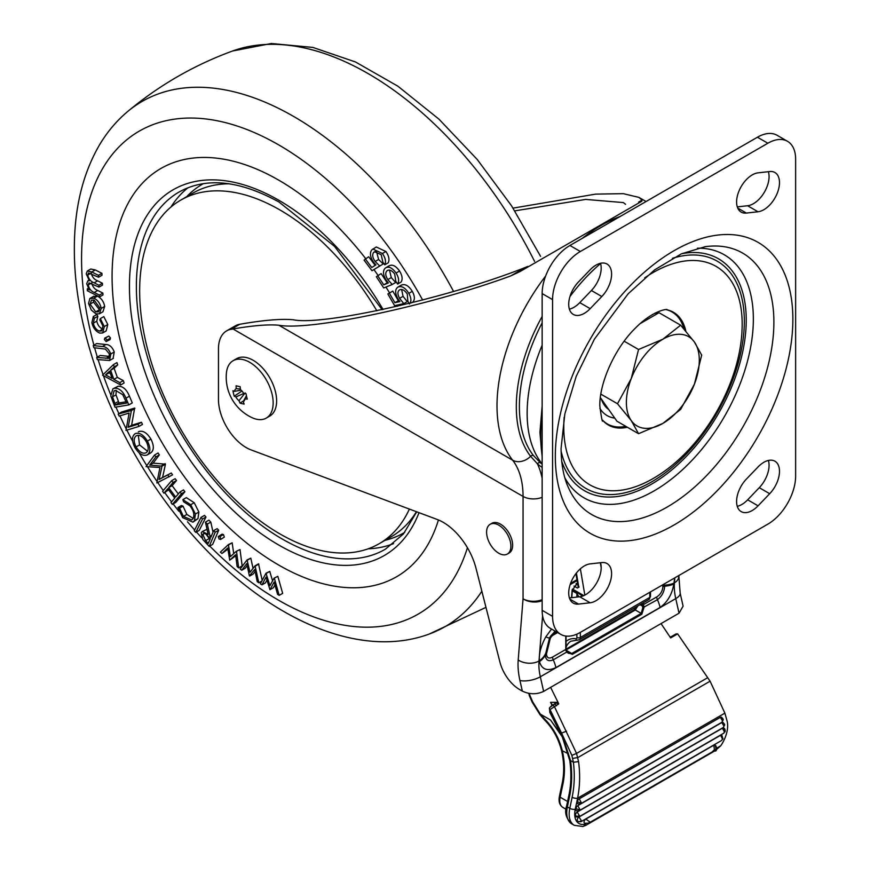 <?xml version="1.0" encoding="UTF-8"?>
<svg xmlns="http://www.w3.org/2000/svg" width="870" height="870" viewBox="0 0 870 870"><rect width="100%" height="100%" fill="white"/><g stroke="black" fill="none" stroke-linecap="round" stroke-linejoin="round"><path stroke-width="1.3" d="M542.151 467.375A134.926 77.898 -60 0 1 537.453 463.873A2.458 1.99 130.3 0 1 540.368 462.753A132.479 76.495 120 0 0 542.151 464.188M542.151 322.835A132.501 76.495 120 0 0 533.44 455.554L540.368 462.753M542.586 615.742L538.998 661.015A49.101 28.351 -120 0 0 540.335 676.795L543.63 691.389C536.659 694.608 529.558 694.521 522.337 691.117L519.586 689.529A29.46 17.008 60 0 1 499.891 661.95L476.01 568.295A49.101 28.351 -120 0 0 443.189 522.326A49.101 28.351 -120 0 0 437.164 519.455L251.06 449.899A39.28 22.685 60 0 1 218.468 399.493L218.468 348.881A39.28 22.685 60 0 1 226.602 330.894A39.28 22.685 60 0 1 231.105 329.284L232.986 328.958C253.17 325.5 268.46 324.26 278.878 325.239C310.318 331.111 429.682 305.718 510.733 275.921L520.01 271.549L641.777 201.253L642.038 200.111L638.939 197.403L623.344 193.662L595.624 194.119L513.061 208.126M637.83 605.955L635.296 609.99L641.201 613.404L642.799 607.728L642.332 606.031L643.691 605.792L644.018 607.434L641.832 614.231L572.395 654.327L566.642 652.108L553.244 659.841C548.47 661.809 545.816 660.243 545.294 655.154L549.546 637.84L550.275 638.362L546.447 654.12C546.871 657.981 548.916 658.971 552.57 657.067L565.761 649.455L565.761 636.035M566.87 651.782L568.686 653.381L566.642 652.108L565.946 650.14M678.839 575.527L680.144 593.057L683.102 606.162L679.046 613.198L675.751 598.614A49.101 28.351 60 0 1 674.424 582.824L674.815 577.854M543.63 691.389L679.046 613.198M226.602 330.894L235.281 325.88A39.28 22.685 60 0 1 239.794 324.271L241.664 323.944C264.371 320.062 281.575 318.659 293.299 319.769C323.096 326.098 450.475 297.344 525.611 267.318L527.938 266.383M625.595 204.319L623.344 202.579L585.662 199.415L514.812 210.866M542.151 478.304A112.948 65.206 -60 0 0 537.453 463.873L530.591 456.282A134.611 77.713 -60 0 1 542.151 316.43M674.685 577.93L673.826 584.02C672.108 594.264 667.529 602.073 660.091 607.456L555.919 667.594C547.241 671.52 541.76 669.519 539.476 661.591L539.378 660.787C538.911 653.577 541.053 645.605 545.805 636.894L551.526 629.043M522.337 691.117L519.934 680.503A63.836 36.855 60 0 1 518.205 659.982L523.055 598.788A14.736 9.211 4.5 0 0 542.151 600.648M643.539 602.66L643.539 604.552L656.741 596.929C660.384 594.623 662.429 591.274 662.864 586.902A4.915 2.871 179.3 0 1 664.691 586.217C664.245 591.861 661.82 596.352 657.415 599.702L642.799 607.728M662.864 586.902L662.766 584.814M555.256 631.196L550.764 635.926L556.354 631.827M545.805 636.894A24.556 2.131 -148.9 0 0 549.546 637.84L550.764 635.926A4.915 0.544 -145.5 0 0 551.341 636.709L550.275 638.362M678.73 576.951A14.736 9.211 -175.5 0 1 674.424 582.824L674.043 583.052A24.556 13.452 -169.7 0 1 664.713 585.173L664.691 586.217A24.556 13.246 -171.1 0 0 673.826 584.02M549.546 637.84L550.764 635.926M539.476 661.591A24.556 16.65 -3.1 0 0 545.294 655.154A4.915 2.795 0.7 0 1 546.447 654.12M546.48 653.12A4.915 2.686 -177.5 0 0 545.305 654.109A24.556 17.019 177.8 0 1 539.378 660.787L538.998 661.015A14.736 9.211 4.5 0 1 518.205 659.982M568.686 653.381L571.764 653.5L641.201 613.404A0.979 0.566 60 0 1 641.832 614.231M565.913 650.695A4.915 2.838 60 0 1 565.761 649.455A0.979 0.566 0 0 0 566.055 649.053L566.74 651.63M571.525 597.69L572.101 590.415A0.979 0.609 4.5 0 0 572.21 589.632M266.285 418.089L269.754 416.077A33.147 19.14 -120 0 0 275.605 392.413A33.147 19.14 -120 0 0 236.618 358.668L233.138 360.68A33.147 19.14 -120 0 0 226.374 373.393A44.653 44.653 0 0 0 251.887 417.589A33.147 19.14 -120 0 0 256.552 419.22A33.147 19.14 -120 0 0 266.285 418.089A33.147 19.14 -120 0 0 272.136 394.425A33.147 19.14 -120 0 0 242.871 359.549A33.147 19.14 -120 0 0 233.138 360.68M246.438 395.785L243.208 401.635A44.555 28.221 97 0 0 244.165 404.071A44.522 20.488 160.1 0 1 242.045 403.669A44.522 20.488 160.1 0 1 240.066 403.158A44.555 35.376 -70 0 1 239.011 400.689L245.144 392.903M243.926 393.414L235.857 396.927A7.362 4.252 -120 0 0 239.011 400.689M235.857 396.927A44.555 20.499 160.1 0 1 234.215 396.176A44.522 35.355 -70 0 1 232.964 390.728A44.555 13.344 -6.4 0 0 234.574 391.337L241.099 390.13M240.392 389.064L236.248 388.662A7.362 4.252 -120 0 0 234.574 391.337M236.248 388.662A44.555 35.376 -70 0 1 236.075 385.769A44.522 13.333 -6.4 0 0 238.054 386.258A44.522 13.333 -6.4 0 0 240.174 386.693A44.555 28.221 97 0 0 240.446 389.608A7.362 4.252 -120 0 1 243.611 393.37A44.555 13.344 -6.4 0 0 246.025 393.664A44.522 28.199 97 0 0 247.276 399.112A44.555 20.499 160.1 0 1 244.883 398.96L246.471 395.926M241.98 391.021L234.215 396.176M243.709 400.733L240.066 403.158M243.208 401.635A7.362 4.252 -120 0 0 244.524 400.254A7.362 4.252 -120 0 0 244.883 398.96M611.599 573.656A22.098 12.756 120 0 0 607.021 563.543A22.098 12.756 120 0 0 601.812 562.575L590.186 563.869A22.098 12.756 120 0 0 571.307 581.551A22.098 12.756 120 0 0 573.297 603.117A22.098 12.756 120 0 0 578.496 604.084L590.132 602.779A22.098 12.756 120 0 0 611.599 573.656M569.415 597.929L579.714 596.766A22.098 12.756 120 0 0 601.181 567.642A22.098 12.756 120 0 0 600.485 562.716M779.487 471.312A22.098 12.756 120 0 0 774.909 461.198A22.098 12.756 120 0 0 758.02 466.972L746.384 479.098A22.098 12.756 120 0 0 741.175 511.603A22.098 12.756 120 0 0 758.064 505.829L769.7 493.703A22.098 12.756 120 0 0 779.487 471.312M737.271 506.34A22.098 12.756 120 0 0 747.656 499.815L759.282 487.689A22.098 12.756 120 0 0 769.069 465.298A22.098 12.756 120 0 0 768.395 460.447M779.487 182.635A22.098 12.756 120 0 0 774.909 172.51A22.098 12.756 120 0 0 769.7 171.542L758.064 172.847A22.098 12.756 120 0 0 739.195 190.53A22.098 12.756 120 0 0 741.175 212.095A22.098 12.756 120 0 0 746.384 213.063L758.02 211.758A22.098 12.756 120 0 0 779.487 182.635M737.303 206.897L747.602 205.744A22.098 12.756 120 0 0 769.069 176.621A22.098 12.756 120 0 0 768.373 171.694M611.599 274.148A22.098 12.756 120 0 0 607.021 264.034A22.098 12.756 120 0 0 590.132 269.809L578.496 281.934A22.098 12.756 120 0 0 573.297 314.429A22.098 12.756 120 0 0 590.186 308.654L601.812 296.529A22.098 12.756 120 0 0 611.599 274.148M569.393 309.165A22.098 12.756 120 0 0 579.768 302.64L591.393 290.515A22.098 12.756 120 0 0 601.181 268.134A22.098 12.756 120 0 0 600.507 263.284M552.57 299.606L542.151 293.592L542.151 610.338L552.57 616.351A39.28 22.685 120 0 0 560.704 634.339A39.28 22.685 120 0 0 580.344 632.392L767.851 524.142A39.28 22.685 120 0 0 795.637 476.02L795.637 159.275A39.28 22.685 120 0 0 787.491 141.288A39.28 22.685 120 0 0 767.851 143.235L580.344 251.495A39.28 22.685 120 0 0 552.57 299.606L552.57 616.351M542.151 293.592A39.28 22.685 -60 0 1 569.926 245.481L580.344 251.495M767.851 143.235L757.433 137.221L569.926 245.481M757.433 137.221A39.28 22.685 -60 0 1 777.073 135.274L787.491 141.288M560.704 634.339L550.286 628.325A39.28 22.685 -60 0 1 542.151 610.338M510.897 546.186A17.183 9.918 60 0 1 507.34 554.059A17.183 9.918 60 0 1 498.749 553.211A17.183 9.918 60 0 1 486.591 532.157A17.183 9.918 60 0 1 490.158 524.295A17.183 9.918 60 0 1 498.749 525.143A17.183 9.918 60 0 1 510.897 546.186M490.158 524.295L491.887 523.283A17.183 9.918 60 0 1 500.489 524.142A17.183 9.918 60 0 1 511.712 539.28A17.183 9.918 60 0 1 509.08 553.059L507.34 554.059M677.632 633.882L676.033 633.915L671.51 636.525A4.915 2.838 60 0 1 673.217 636.438L677.632 633.882L710.094 681.199L724.884 713.139L727.015 720.773A24.556 14.181 -60 0 1 720.708 745.818L715.129 750.701L585.858 825.336L584.857 824.26A3.926 2.849 78.3 0 1 582.878 826.5A3.926 2.849 78.3 0 1 582.867 826.5L585.858 825.336M671.499 636.525L671.499 636.525A4.915 2.838 60 0 1 671.51 636.525L676.033 633.915M550.079 707.299L553.951 704.395A4.915 2.838 60 0 1 554.157 704.298L557.311 702.351L558.747 703.841L550.014 709.605A2.458 1.599 -158.2 0 1 549.459 707.93L549.807 712.367L562.216 736.727L569.774 760.521C571.492 772.669 571.209 784.261 568.893 795.289A2.458 0.99 -168.1 0 0 569.622 796.224L567.36 806.936A24.556 14.181 120 0 0 571.818 823.912L574.243 825.315A24.556 14.181 -60 0 1 569.796 808.339L572.134 797.257C574.461 786.088 574.874 774.42 573.384 762.24L571.862 755.388L561.792 733.551L550.014 709.605L549.807 712.367M552.58 705.211L550.547 702.34L557.311 702.351M529.069 693.433L532.701 701.916L540.335 714.118L544.816 719.207C553.113 727.57 558.91 737.901 562.194 750.201C564.924 761.87 565.174 773.147 562.944 784.044L560.16 797.203A14.736 8.504 120 0 0 562.836 807.382C559.551 805.152 558.409 801.455 559.432 796.268A2.458 0.99 11.9 0 0 560.16 797.203L567.588 801.487M561.552 735.4L550.492 719.979L562.303 736.923M550.275 712.019L562.694 736.368L570.535 760.597L573.384 762.24L578.561 761.62C580.246 774.343 579.92 786.523 577.593 798.182A3.926 1.577 -168.1 0 1 572.134 797.257M550.623 687.343L558.747 703.841M558.333 704.276A2.458 1.37 -137.9 0 0 556.126 703.058A4.915 3.948 16.6 0 0 553.983 704.374L552.211 705.418A2.458 1.414 -120 0 1 554.56 706.886L576.538 753.431L578.561 761.62M661.048 623.594L670.639 637.917L673.217 636.438M579.246 798.823L720.349 717.358L722.524 720.915L721.98 722.23L580.551 803.88L581.225 802.488L579.246 798.823A2.458 1.414 -60 0 0 577.571 801.259L577.375 802.173L577.571 801.259M577.8 805.674L721.795 722.546L723.971 726.091L723.427 727.407L579.105 810.731L579.779 809.339L577.8 805.674A2.458 1.414 -60 0 0 576.125 808.11L575.929 809.024L576.125 808.11M577.212 812.036L722.383 728.212L724.427 731.844L723.775 733.214L578.757 816.941L579.333 815.614L577.212 812.036A2.458 1.414 -60 0 0 575.483 815.233A19.64 11.343 -60 0 0 575.581 816.093L575.483 815.233M578.985 817.017L720.61 735.259L722.459 738.989L721.687 740.435L580.856 821.748L581.29 820.497L578.985 817.017A2.458 1.414 -60 0 0 577.462 818.931A2.458 1.414 -60 0 0 577.506 820.932A19.64 11.343 -60 0 0 578.039 821.541L577.506 820.932M585.282 823.324A2.458 1.414 -60 0 1 584.553 823.237A2.458 1.414 -60 0 1 584.172 821.269A2.458 1.414 -60 0 1 585.782 819.116L713.813 745.198L714.422 749.657L712.16 751.952L588.849 823.009A2.458 1.631 66.8 0 1 588.653 823.074M585.782 819.116L589.61 821.715M574.015 586.065L577.375 588.011L579.137 586.989M722.013 717.87A2.458 1.414 120 0 0 721.578 717.239A2.458 1.414 120 0 0 720.349 717.358M580.551 803.88L577.821 803.869A2.458 1.414 -60 0 1 577.375 802.173M723.47 723.046A2.458 1.414 120 0 0 723.024 722.415A2.458 1.414 120 0 0 721.795 722.546M579.105 810.731L576.375 810.72A2.458 1.414 -60 0 1 575.929 809.024M724.003 730.093L723.612 728.092C725.95 728.005 725.406 736.618 723.612 728.092A2.458 1.414 120 0 0 722.383 728.212M578.757 816.941L576.071 816.908A2.458 1.414 -60 0 1 575.581 816.093M721.828 735.139L722.981 738.967L721.828 735.139A2.458 1.414 120 0 0 720.61 735.259M580.856 821.748L578.224 821.682A2.458 1.414 -60 0 1 578.039 821.541M714.422 749.657A2.458 1.164 52.2 0 1 714.183 750.592C716.151 750.397 716.434 748.559 715.031 745.068A2.458 1.414 120 0 0 713.813 745.198M578.865 596.863L576.875 593.471L572.319 590.839M572.427 589.643L582.78 596.026M580.932 596.57A4.915 3.273 69.2 0 1 582.073 595.624A4.915 3.273 69.2 0 1 582.073 595.613L582.4 595.537M559.432 796.268L562.216 783.109A2.458 0.99 11.9 0 0 562.944 784.044M589.61 822.009A2.458 1.631 66.8 0 1 588.86 823.009A2.458 1.631 66.8 0 1 588.849 823.009M714.107 750.125A2.458 1.174 54.2 0 1 713.824 750.864L713.824 750.864A2.458 1.174 54.2 0 1 713.389 750.973M670.009 636.981L670.313 636.949A4.915 0.674 84.3 0 1 670.324 636.949A4.915 0.674 84.3 0 1 670.803 637.83L670.531 637.851M566.511 731.191L560.563 733.464M707.723 677.686L576.538 753.431L571.862 755.388M710.094 681.199L577.908 757.52L572.764 758.401M608.695 409.498A51.558 29.765 -60 0 1 601.279 398.949M644.648 319.845A51.558 29.765 -60 0 1 648.052 319.051M638.547 433.695L662.853 423.418L680.644 409.389L694.423 384.138L701.698 355.134L694.423 342.04L680.644 325.184L662.853 339.224A51.558 29.765 -60 0 1 694.423 342.04A51.558 29.765 -60 0 1 694.423 384.138A51.558 29.765 -60 0 1 662.853 423.418A51.558 29.765 -60 0 1 631.272 420.601L638.547 433.695L616.939 421.221L600.343 397.601M640.048 323.673L659.036 312.711L680.644 325.184M662.853 339.224A51.558 29.765 120 0 0 631.272 378.504L617.493 403.745L631.272 420.601A51.558 29.765 -60 0 1 631.272 378.504L638.547 349.49L662.853 339.224M624.192 341.203L638.547 349.49M600.833 394.132L617.493 403.745M542.151 463.906A135.046 77.963 -60 0 1 527.198 417.089A135.046 77.963 -60 0 1 542.151 345.205M569.97 296.518A135.046 77.963 -60 0 1 600.583 263.534M279.683 565.609A235.705 136.09 60 0 1 124.943 357.972A235.705 136.09 60 0 1 160.896 168.486A235.705 136.09 60 0 1 277.813 179.622A235.705 136.09 60 0 1 365.617 258.52A235.705 136.09 -120 0 0 160.896 168.486A235.705 136.09 -120 0 0 112.078 277.476A235.705 136.09 -120 0 0 215.401 514.061A235.705 136.09 -120 0 0 396.6 576.745A235.705 136.09 60 0 1 279.683 565.609M373.948 269.613A235.705 136.09 60 0 1 378.048 275.377A235.705 136.09 -120 0 0 373.948 269.613M385.899 287.067A235.705 136.09 60 0 1 389.619 292.929A235.705 136.09 -120 0 0 385.899 287.067M396.937 305.152A235.705 136.09 60 0 1 397.557 306.24A235.705 136.09 -120 0 0 396.937 305.152M438.426 519.955A235.705 136.09 60 0 1 396.6 576.745A235.705 136.09 -120 0 0 438.426 519.955M376.492 251.419L378.613 259.477L383.191 263.98L372.001 270.744L364.062 260.097L368.684 256.737L375.133 265.383M365.215 258.749L371.751 267.514L375.96 264.861L373.578 262.24C370.152 257.128 369.554 253.007 371.762 249.897L376.297 246.993L385.888 251.506C388.901 255.845 389.684 259.608 388.248 262.794L384.779 264.806L382.898 262.272L381.18 254.671L374.491 251.734L373.6 252.485L375.481 251.408M377.645 275.616L383.746 284.838L388.39 282.913L386.106 280.096C382.952 274.768 382.669 270.777 385.236 268.123C388.531 265.97 392.142 267.601 396.067 273.017C398.851 277.552 399.363 281.238 397.601 284.077L395.839 281.412L394.675 273.963C391.815 270.265 389.227 269.211 386.943 270.831C385.116 272.81 385.399 275.725 387.803 279.585L392.218 284.501L383.746 287.948L376.329 276.725L381.125 273.604L387.226 282.837L388.009 282.511M388.705 266.111C392 263.969 395.611 265.6 399.547 271.005C402.331 275.551 402.843 279.237 401.07 282.076L397.601 284.077M389.499 270.102L391.272 277.584L395.687 282.489L392.218 284.501M409.128 303.467L407.845 301.248L407.28 294.027C404.604 290.112 401.994 288.742 399.46 289.938C397.372 291.548 397.416 294.343 399.591 298.345L403.778 303.63L394.61 305.664L387.835 293.973L392.783 291.102L398.362 300.715L399.091 300.552M389.314 293.103L394.893 302.716L399.906 301.575L397.764 298.573C394.936 293.07 394.991 289.264 397.905 287.122L401.374 285.121C405.018 283.566 408.661 285.643 412.304 291.341C414.816 296.039 415.033 299.595 412.924 302.021L411.39 302.901M401.625 289.503L403.06 296.344L407.247 301.629L403.778 303.63M204.493 515.388L205.983 517.019L199.241 530.406L195.761 532.407L194.271 530.765L201.013 517.389L204.493 515.388M177.937 507.514L179.557 508.134L183.407 516.432L191.748 519.988L193.042 518.683C194.739 514.953 193.706 510.657 189.932 505.785L183.559 501.74L182.874 499.641L186.343 497.629L194.217 502.719L198.882 512.028L197.968 518.607L192.955 522.174L182.667 517.672L177.937 507.514L181.406 505.513L183.026 506.133L186.876 514.431L193.194 518.422M163.951 493.159L162.57 491.3L171.662 480.675L173.043 482.524L168.66 487.657L175.653 497.042L180.046 491.909L183.516 489.908L184.897 491.757L175.805 502.392L172.325 504.393L170.944 502.545L174.761 498.086L167.769 488.701L163.951 493.159L168.584 489.799M171.662 480.675L175.142 478.674L176.523 480.523L172.129 485.656L178.306 493.942M162.57 477.489L171.314 473.008L172.554 474.879L156.861 482.959L159.96 467.494L146.051 466.614L154.599 454.988L158.079 452.987L159.34 454.901L153.163 463.112L165.463 464.156L162.57 477.489L159.101 479.49L171.314 473.008M138.373 431.814L138.721 431.607C142.898 430.237 146.954 432.727 150.912 439.078C154.208 445.766 154.11 450.399 150.619 452.965L147.15 454.977C143.006 456.369 138.939 453.922 134.97 447.626C131.609 440.862 131.707 436.185 135.252 433.608C139.417 432.249 143.485 434.739 147.443 441.079C150.727 447.767 150.63 452.4 147.15 454.977M113.459 364.606L116.928 362.605L117.733 364.878L114.111 368.271L117.33 377.384L123.29 380.614L124.127 382.974L120.647 384.975L102.54 375.187L113.459 364.606L114.264 366.879L110.631 370.272L113.85 379.385L119.821 382.615L120.647 384.975M91.709 282.902C92.546 286.708 94.558 289.231 97.734 290.471L102.888 293.092L102.975 294.941L99.506 296.953L87.348 290.743L87.25 288.894L88.218 288.34M87.25 288.894L89.349 289.971L86.695 283.783L87.772 280.912L89.392 280.705L86.206 273.887L87.304 271.016L90.784 269.015L95.276 269.95L101.92 273.332L102.007 275.235L98.538 277.236L88.512 272.962L87.75 275.029L90.752 273.3M91.219 273.028C92.155 277.019 94.286 279.618 97.647 280.825L102.41 283.261L102.497 285.099L99.017 287.1L88.99 282.88L88.229 284.903L91.219 283.174M93.275 296.561L97.353 296.159C101.268 298.073 103.715 301.498 104.683 306.425L102.921 311.808L99.452 313.809L95.961 313.842L91.339 310.09L88.555 303.543L89.806 298.562L93.819 296.17M93.329 316.495L94.373 318.279L93.318 323.183C94.243 327.153 96.233 329.784 99.3 331.1L101.67 330.915L102.921 326.043L99.822 319.921L100.322 318.594L104.324 326.544L102.671 332.949L99.778 333.112C95.722 331.383 93.09 327.903 91.872 322.672L93.329 316.495L96.809 314.494L97.842 316.278L96.798 321.171C97.712 325.141 99.702 327.783 102.769 329.088L102.921 329.132M100.322 318.594L103.791 316.593L107.793 324.532L106.14 330.937L102.671 332.949M108.793 336.048L105.313 338.06L107.053 340.083L106.151 341.562L104.422 339.539L104.759 338.115L108.793 336.048L110.533 338.082L109.631 339.561M96.711 357.461L108.783 358.288L109.37 353.938L105.444 349.098L93.829 347.695L93.21 345.575L102.377 346.521C105.999 346.543 108.793 349.022 110.784 353.97L109.598 360.474L97.331 359.582L96.711 357.461L100.18 355.46L109.663 356.439M93.21 345.575L96.679 343.574L105.846 344.52C109.468 344.531 112.273 347.01 114.253 351.969L113.067 358.473M112.882 388.857L118.059 386.269C122.757 385.997 126.552 389.303 129.456 396.187L132.294 402.897L128.825 404.909L115.014 407.214L110.762 395.894L112.882 388.857L114.59 388.27C119.277 387.998 123.083 391.304 125.987 398.199L129.456 396.187M131.609 425.267L141.462 422.254L142.495 424.397L139.015 426.409L125.976 430.4L129.119 413.054L119.136 416.099L118.146 414.055L121.615 412.043L134.654 408.052L131.609 425.267L128.129 427.279L137.993 424.255L141.462 422.254M213.683 530.646L217.152 528.634L218.685 530.211L212.682 544.37L209.202 546.371L202.797 539.487L201.253 532.766L202.264 531.526L208.137 534.387L205.44 522.141L207.332 524.099L210.018 536.333L210.888 537.225L213.683 530.646L215.205 532.212L218.685 530.211M202.264 531.526L207.017 529.275M205.44 522.141L208.92 520.14L210.801 522.087L213.019 532.19M218.229 536.605L219.969 536.562L220.86 539.085L219.12 539.128L218.229 536.605L222.046 534.147L223.438 534.561L224.329 537.084L220.523 539.541L224.329 537.084M229.702 560.182L227.744 547.98L221.948 553.516L220.36 552.145L228.408 544.576L230.376 556.659L236.259 551.341L240.011 549.568L242.164 565.913L238.684 567.914L237.118 566.577L235.607 554.745L229.702 560.182L235.737 555.81M227.907 549.133L221.948 553.516M228.408 544.576L232.17 542.815L233.715 553.646M255.051 565.837L258.814 582.813L257.215 581.639L254.736 569.502L249.385 575.853L246.732 563.597L241.773 570.241L240.153 569.056L247.047 559.943L249.984 572.275L255.051 565.837L258.52 563.836L262.196 580.377M255.138 571.47L253.137 574.059L249.657 576.06M247.178 565.652L245.242 568.24L241.773 570.241M247.047 559.943L250.821 558.159L253.05 568.382M269.961 589.708L266.046 577.104L261.99 584.836L260.358 583.846L266.002 573.232L269.917 585.684L274.072 578.158L277.834 576.332L282.663 593.351L279.194 595.352L277.584 594.373L274.115 582.041L269.961 589.708L273.43 587.696L274.931 584.934M266.916 580.072L265.47 582.835L261.99 584.836M266.002 573.232L269.776 571.405L272.56 580.888M88.229 284.903C89.077 288.709 91.089 291.233 94.264 292.472L99.408 295.104L102.888 293.092M99.408 295.104L99.506 296.953M87.75 275.029C88.675 279.02 90.817 281.619 94.167 282.826L98.93 285.262L102.41 283.261M98.93 285.262L99.017 287.1M87.304 271.016L91.807 271.951L98.451 275.344L101.92 273.332M98.451 275.344L98.538 277.236M89.806 298.562L93.873 298.16C97.799 300.074 100.235 303.499 101.214 308.426L99.452 313.809M90.067 304.13L95.733 311.884L98.484 311.841L99.745 307.86L94.167 300.15L91.48 300.139L90.067 304.13L93.536 302.118L99.691 310.035M101.214 308.426L104.683 306.425M93.873 298.16L97.353 296.159M93.612 299.965L93.536 302.118M95.733 311.884L99.202 309.872M104.324 326.544L107.793 324.532M99.3 331.1L102.769 329.088M93.318 323.183L96.798 321.171M94.373 318.279L97.842 316.278M107.053 340.083L110.533 338.082M110.185 339.496L106.151 341.562M110.784 353.97L114.253 351.969M107.891 358.538L109.359 357.69M105.542 374.894L112.11 378.461L109.555 371.229L105.542 374.894L109.022 372.893L110.414 373.643M119.821 382.615L123.29 380.614M113.85 379.385L117.33 377.384M110.631 370.272L114.111 368.271M114.264 366.879L117.733 364.878M109.87 372.11L109.022 372.893M125.987 398.199L128.825 404.909M126.661 403.104L122.724 394.665L115.514 390.402L114.111 390.891L112.513 396.883L115.503 404.974L126.661 403.104M114.59 388.27L118.059 386.269M115.503 404.974L118.972 402.962L126.106 401.777M116.243 390.336L115.982 394.882L118.972 402.962M112.513 396.883L115.982 394.882M137.993 424.255L139.015 426.409M118.146 414.055L131.413 410.531L134.883 408.519M131.413 410.531L128.129 427.279M131.185 410.064L134.654 408.052M147.498 454.771L150.619 452.965M146.171 452.748L145.975 452.857C148.814 450.823 148.922 447.126 146.312 441.742C143.093 436.566 139.787 434.554 136.416 435.707C133.567 437.751 133.458 441.492 136.079 446.941C139.331 452.041 142.626 454.01 145.975 452.857L146.095 452.791M147.443 441.079L150.912 439.078M138.286 435.294L139.559 444.929L147.574 451.28M136.079 446.941L139.559 444.929M167.845 475.009L169.084 476.88M154.599 454.988L155.871 456.902L149.683 465.124L161.994 466.157L165.463 464.156M161.994 466.157L159.101 479.49M161.668 465.667L165.137 463.666M149.683 465.124L153.163 463.112M155.871 456.902L159.34 454.901M180.046 491.909L181.428 493.768L184.897 491.757M181.428 493.768L172.325 504.393M168.66 487.657L172.129 485.656M173.043 482.524L176.523 480.523M182.874 499.641L190.737 504.72L195.402 514.029L194.499 520.608L197.968 518.607M194.499 520.608L192.955 522.174M195.402 514.029L198.882 512.028M190.737 504.72L194.217 502.719M183.407 516.432L186.876 514.431M179.557 508.134L183.026 506.133M201.013 517.389L202.514 519.031L205.983 517.019M202.514 519.031L195.761 532.407M215.205 532.212L209.202 546.371M208.267 543.413L210.312 538.595L207.691 535.876C205.624 533.43 204.004 532.94 202.84 534.397L205.581 540.64L208.267 543.413M203.471 533.636L202.84 534.397L204.439 533.484M210.018 536.333L211.671 535.376M207.332 524.099L210.801 522.087M206.266 534.517L209.909 539.53M219.969 536.562L223.438 534.561M236.259 551.341L240.011 549.568M236.542 551.58L238.684 567.914M228.69 544.827L232.17 542.815M255.345 566.055L258.814 564.054M258.814 582.813L261.826 581.073M247.352 560.171L250.821 558.159M274.072 578.158L277.834 576.332M274.365 578.343L279.194 595.352M266.296 573.406L269.776 571.405M399.591 298.345L403.06 296.344M397.905 287.122C401.548 285.567 405.181 287.644 408.835 293.342L412.304 291.341M408.835 293.342C411.347 298.051 411.553 301.607 409.455 304.022M394.893 302.716L398.362 300.715M387.803 279.585L391.272 277.584M387.444 270.472L387.987 270.222M396.067 273.017L399.547 271.005M385.236 268.123L389.336 265.676M383.746 284.838L387.226 282.837M373.6 252.485C372.034 254.801 372.556 257.792 375.144 261.478L379.722 265.981L383.191 263.98M379.722 265.981L372.001 270.744M375.144 261.478L378.613 259.477M372.817 248.994L382.419 253.507L385.888 251.506M382.419 253.507C385.421 257.846 386.215 261.609 384.779 264.806M409.389 509.08A198.393 114.535 60 0 1 379.124 543.739A198.393 114.535 60 0 1 223.525 487.678A198.393 114.535 60 0 1 180.742 200.122A198.393 114.535 60 0 1 336.342 256.193A198.393 114.535 60 0 1 376.851 310.775M416.425 511.701A198.393 114.535 60 0 1 391.282 536.725L379.124 543.739M180.742 200.122L192.89 193.107A198.393 114.535 60 0 1 229.365 183.809M533.44 455.554A2.458 1.947 -37.9 0 0 530.591 456.282A14.736 11.712 142.1 0 1 512.637 460.197L278.878 325.239M554.929 631A24.556 14.181 -120 0 1 554.538 631.609L553.037 633.741A4.915 2.838 -120 0 0 552.57 635.47L551.341 636.709M557.616 632.555L552.57 635.47M552.57 657.067A4.915 2.838 -120 0 0 553.244 659.841A24.556 14.181 -120 0 1 555.919 667.594M542.151 599.647A14.736 8.504 0 0 1 523.055 598.788L523.055 496.433L232.986 328.958M542.151 497.292A14.736 8.504 180 0 1 523.055 496.433A98.212 56.702 120 0 0 512.637 460.197A147.313 85.053 -60 0 1 545.631 276.029M570.579 583.379L576.973 579.692M582.247 238.369A147.313 85.053 -60 0 1 620.114 216.499M638.613 202.079L642.038 200.111M510.733 275.921L525.611 267.318M231.105 329.284L239.794 324.271M572.101 590.415L577.517 582.889M577.125 580.605L570.144 584.64M519.934 680.503A14.736 5.699 -12.7 0 0 540.335 676.795L675.751 598.614A14.736 5.699 167.3 0 0 680.144 593.057M660.091 607.456A24.556 14.181 -120 0 0 657.415 599.702A4.915 2.838 -120 0 1 656.741 596.929M640.015 604.693L642.332 606.031A5.894 3.404 60 0 1 642.158 604.552A0.979 0.566 0 0 0 643.539 604.552A4.915 2.838 -120 0 0 643.691 605.792M662.831 585.945A4.915 2.98 177.4 0 1 664.713 585.173M642.158 604.552L642.158 603.465M566.196 650.281L571.764 653.5A0.979 0.566 60 0 1 572.395 654.327M566.055 649.14L634.067 609.87A2.458 1.414 60 0 1 635.296 609.99L566.131 649.933M566.055 636.079L566.055 649.053A0.979 0.566 0 0 0 565.761 648.65M576.625 583.411A0.979 0.566 60 0 1 576.038 583.792M542.151 455.423A153.076 88.381 -60 0 1 540.683 435.772A153.076 88.381 -60 0 1 542.151 414.424M697.381 248.211A140.32 81.008 -60 0 1 753.355 319.007A140.32 81.008 -60 0 1 676.327 475.15A140.32 81.008 -60 0 1 564.837 477.782M681.678 253.714A133.936 77.332 -60 0 1 746.242 320.106A133.936 77.332 -60 0 1 666.801 473.9A133.936 77.332 -60 0 1 561.748 461.426M672.423 258.314A131.239 75.766 -60 0 1 744.328 321.204A131.239 75.766 -60 0 1 662.048 475.172A131.239 75.766 -60 0 1 561.117 451.117M644.735 277.824A126.139 72.83 -60 0 1 742.175 324.129A126.139 72.83 -60 0 1 742.077 328.827C740.348 383.594 703.591 447.278 657.013 476.184A126.139 72.83 -60 0 1 563.782 427.116A126.139 72.83 -60 0 1 564.162 417.382M627.4 427.257A65.098 37.584 -60 0 1 602.79 420.438C602.432 423.07 601.442 418.198 599.811 405.855C599.43 382.68 614.992 348.109 635.046 328.458C654.349 308.665 669.519 308.926 666.703 309.742A65.098 37.584 -60 0 1 685.821 331.089M666.42 309.709A64.663 37.334 -60 0 1 683.95 328.925M654.805 313.243A57.54 33.223 -60 0 1 657.676 313.504M663.658 315.375A57.54 33.223 -60 0 1 665.67 316.539M567.447 485.351A150.945 87.152 120 0 0 686.517 493.834A150.945 87.152 120 0 0 773.887 322.183A150.945 87.152 120 0 0 705.244 246.678L681.373 253.844L654.675 269.841L628.194 293.734L594.417 339.126L576.201 376.362L564.847 413.913L561.085 448.365C561.193 463.057 563.303 475.39 567.447 485.351M792.864 319.246A167.953 96.972 -60 0 1 674.098 524.958A167.953 96.972 -60 0 1 555.332 456.38A167.953 96.972 -60 0 1 674.098 250.68A167.953 96.972 -60 0 1 792.864 319.246M625.791 426.333A64.663 37.334 -60 0 1 602.616 420.21M614.753 418.111A57.54 33.223 -60 0 1 599.876 408.4M579.768 302.64L590.186 308.654M591.393 290.515L601.812 296.529M737.738 208.071L746.384 213.063M747.602 205.744L758.02 211.758M759.282 487.689L769.7 493.703M747.656 499.815L758.064 505.829M579.714 596.766L590.132 602.779M569.85 599.093L578.496 604.084M578.137 639.939A2.458 1.838 -82.7 0 1 577.191 640.146L570.948 641.201A29.46 17.008 -120 0 0 566.055 647.323M566.055 641.505A31.918 18.433 60 0 1 575.766 638.711A2.458 1.414 -120 0 0 576.875 637.482L576.875 634.143M576.875 597.092L576.875 593.471A4.915 2.838 120 0 0 576.592 592.046M568.491 753.844L561.476 750.353C558.355 738.38 552.787 728.331 544.783 720.197A2.458 0.968 -44.3 0 1 544.816 719.207M550.492 719.979L540.335 714.118A2.458 0.696 -38.1 0 0 540.129 714.868L532.222 702.231L532.701 701.916M635.459 607.325A29.46 17.008 -120 0 0 634.882 609.25M528.416 693.314L529.743 695.206M600.354 562.738L601.181 567.577M720.708 745.818L716.032 748.526M724.884 713.139L577.593 798.182L575.244 809.252A20.63 11.908 120 0 0 584.857 824.26L585.945 823.629M580.344 632.392L580.344 637.482L649.792 597.385A4.915 2.838 60 0 1 648.781 599.637L579.333 639.733A4.915 2.838 60 0 0 580.344 637.482A2.458 1.414 180 0 1 576.875 637.482M649.792 592.296L649.792 597.385A2.458 1.414 -0 0 0 650.51 596.385L648.781 599.637M568.893 795.289L566.631 806.001A2.458 0.99 -168.1 0 0 567.36 806.936L569.796 808.339A3.926 1.577 -168.1 0 0 575.244 809.252M569.774 760.521L570.535 760.597C572.297 772.984 571.992 784.86 569.622 796.224M572.547 589.088L583.813 595.602M580.377 568.817L584.836 595.102M576.397 573.036L578.8 587.185M579.333 639.733L577.191 640.146A2.458 1.838 -82.7 0 1 575.766 638.711M581.736 596.363A4.915 2.838 60 0 1 582.182 595.667M552.135 705.45L550.547 702.34M589.338 821.867A2.458 1.631 69.2 0 1 588.468 823.161L584.553 823.237M578.115 821.443A2.458 1.968 -41.2 0 0 581.29 820.497M575.875 815.864A2.458 1.588 -6.8 0 0 579.333 815.614M576.375 808.763A2.458 0.99 11.9 0 0 579.779 809.339M577.821 801.922A2.458 0.99 11.9 0 0 581.225 802.488M552.211 705.418L554.157 704.298A2.458 1.414 -120 0 1 556.506 705.766M715.031 745.068L715.793 745.742C716.032 745.514 717.859 752.854 714.183 750.592L714.183 750.592A2.458 1.164 52.2 0 1 713.976 750.69M721.687 740.435L722.459 738.989M723.775 733.214L725.134 731.104A2.458 1.229 -174 0 1 724.427 731.844M723.905 723.59A2.458 1.74 164.4 0 1 724.601 724.427A2.458 1.74 164.4 0 1 724.601 724.438A2.458 1.74 164.4 0 1 723.971 726.091M722.459 718.413A2.458 1.74 164.4 0 1 723.155 719.251L723.155 719.251A2.458 1.74 164.4 0 1 722.524 720.915M419.025 512.68A211.16 121.909 60 0 1 279.585 545.512A211.16 121.909 60 0 1 129.445 287.394A211.16 121.909 60 0 1 277.911 199.73A211.16 121.909 60 0 1 383.05 309.481M382.126 309.676L334.526 246.362L278.944 201.992C239.413 180.308 206.136 176.969 179.1 191.998A206.244 119.081 -120 0 0 147.639 357.798A206.244 119.081 -120 0 0 283.044 539.487A206.244 119.081 -120 0 0 385.345 549.231L403.43 533.952L416.73 511.821M393.544 543.63A206.244 119.081 60 0 1 368.173 548.807M385.084 540.303A201.34 116.243 -120 0 0 404.746 532.342M170.89 207.082A206.244 119.081 60 0 1 188.05 187.702M203.428 183.635A201.34 116.243 -120 0 0 186.702 196.685M422.657 300.03A278.868 161.004 -120 0 0 205.744 118.951A278.868 161.004 -120 0 0 81.562 260.054A278.868 161.004 -120 0 0 93.895 345.172M481.86 591.208A303.173 175.044 60 0 1 429.16 634.067C357.102 660.613 263.403 616.482 191.324 533.669C121.202 454.564 74.157 341.682 74.363 250.147C74.091 209.572 82.367 174.663 99.18 145.442C106.912 132.316 116.362 121.039 127.542 111.632A303.173 175.044 60 0 1 453.553 291.428M534.55 261.348A303.173 175.044 -120 0 0 232.497 51.026L271.32 43.5L312.852 47.415L355.449 61.955L397.884 86.195L438.915 119.114L477.238 159.482L511.538 205.798L540.585 256.345M94.612 347.772A278.868 161.004 -120 0 0 97.331 357.113M98.114 359.658A278.868 161.004 -120 0 0 102.921 374.176M103.443 375.677A278.868 161.004 -120 0 0 110.566 394.414M115.927 407.062A278.868 161.004 -120 0 0 118.885 413.631M119.919 415.86A278.868 161.004 -120 0 0 126.041 428.518M126.857 430.128A278.868 161.004 -120 0 0 132.642 441.188M139.178 452.9A278.868 161.004 -120 0 0 146.78 465.613M147.628 466.983A278.868 161.004 -120 0 0 156.937 481.349M157.731 482.524A278.868 161.004 -120 0 0 163.255 490.495M164.8 492.67A278.868 161.004 -120 0 0 171.542 501.838M173.141 503.937A278.868 161.004 -120 0 0 178.861 511.277M187.474 521.761A278.868 161.004 -120 0 0 194.652 530.015M196.446 532.016A278.868 161.004 -120 0 0 201.796 537.834M209.735 546.066A278.868 161.004 -120 0 0 467.429 547.708M94.264 292.472L97.734 290.471M94.167 282.826L97.647 280.825M91.807 271.951L95.276 269.95M102.377 346.521L105.846 344.52M105.879 358.418L109.359 356.406M114.873 403.473L118.342 401.472M205.581 540.64L209.05 538.639M646.062 201.525L638.939 197.403M636.546 606.694L634.067 609.87M571.775 597.657L572.384 590.023L577.56 583.139M542.151 456.935L539.933 432.466L542.151 405.833M575.94 573.613L578.289 587.478M566.131 809.285L562.836 807.382M562.216 783.109C564.38 772.658 564.13 761.739 561.476 750.353M544.783 720.197L540.129 714.868M532.222 702.231L529.178 695.337M650.51 591.883L650.51 596.385M635.97 607.032L635.568 608.456M714.183 750.592L712.16 751.952M725.134 731.104L723.612 728.092M723.024 722.415L724.601 724.427L723.427 727.407M721.578 717.239L723.155 719.251L721.98 722.23M670.324 636.949L671.51 636.525M574.243 825.315L582.878 826.5M551.482 705.82L549.459 707.93M566.631 806.001C564.336 812.482 566.065 818.452 571.818 823.912M127.542 111.632C159.003 85.325 193.988 65.13 232.497 51.026M429.16 634.067L485.971 607.358M88.968 280.216L87.772 280.912M113.426 358.299L109.946 360.3"/></g></svg>

